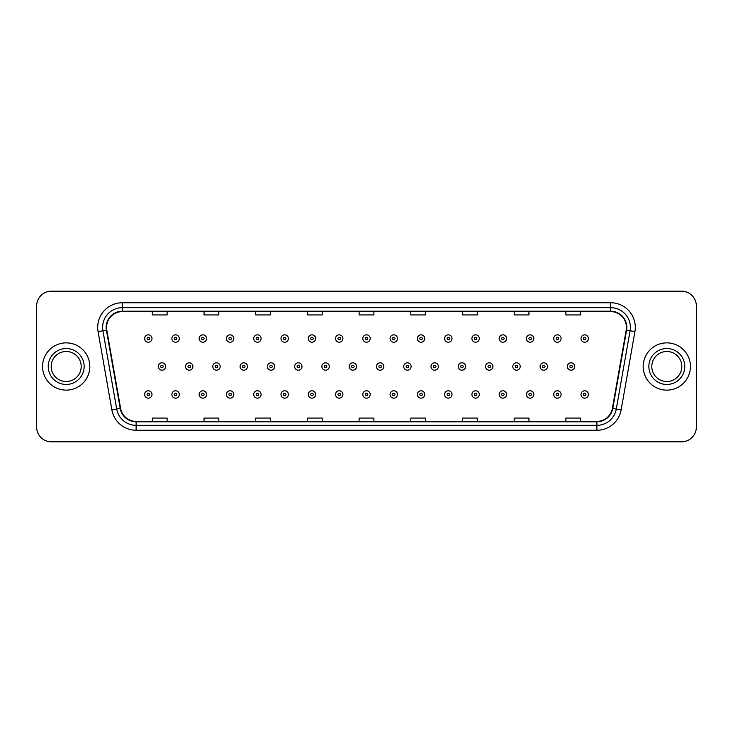 <?xml version="1.0" encoding="UTF-8"?>
<svg xmlns="http://www.w3.org/2000/svg" width="733" height="733" viewBox="0 0 733 733"><rect width="100%" height="100%" fill="white"/><g stroke="black" fill="none" stroke-linecap="round" stroke-linejoin="round"><path stroke-width="1.1" d="M42.56 366.5A23.63 23.63 0 0 0 66.19 390.13A23.63 23.63 0 0 0 89.82 366.5A23.63 23.63 0 0 0 66.19 342.87A23.63 23.63 0 0 0 42.56 366.5A23.63 23.63 0 0 0 66.19 390.13A23.63 23.63 0 0 0 89.82 366.5A23.63 23.63 0 0 0 66.19 342.87A23.63 23.63 0 0 0 42.56 366.5M643.18 366.5A23.63 23.63 0 0 0 666.81 390.13A23.63 23.63 0 0 0 690.44 366.5A23.63 23.63 0 0 0 666.81 342.87A23.63 23.63 0 0 0 643.18 366.5A23.63 23.63 0 0 0 666.81 390.13A23.63 23.63 0 0 0 690.44 366.5A23.63 23.63 0 0 0 666.81 342.87A23.63 23.63 0 0 0 643.18 366.5M106.56 327.358A15.75 15.75 0 0 1 122.31 311.607L610.69 311.607A15.75 15.75 0 0 1 626.202 330.097L612.403 408.373A15.75 15.75 0 0 1 596.882 421.393L136.118 421.393A15.75 15.75 0 0 1 120.597 408.373L106.798 330.097A15.75 15.75 0 0 1 106.56 327.358M106.166 327.358A16.144 16.144 0 0 0 106.413 330.162L120.212 408.446A16.144 16.144 0 0 0 136.118 421.787L596.882 421.787A16.144 16.144 0 0 0 612.788 408.446L626.587 330.162A16.144 16.144 0 0 0 610.69 311.213L122.31 311.213A16.144 16.144 0 0 0 106.166 327.358M98.075 331.637A24.62 24.62 0 0 1 122.31 302.747L610.69 302.747A24.62 24.62 0 0 1 634.925 331.637L621.126 409.912A24.62 24.62 0 0 1 596.882 430.253L136.118 430.253A24.62 24.62 0 0 1 111.874 409.912L98.075 331.637L102.922 330.785A19.69 19.69 0 0 1 122.31 307.668L610.69 307.668A19.69 19.69 0 0 1 630.078 330.785L616.279 409.06A19.69 19.69 0 0 1 596.882 425.332L136.118 425.332A19.69 19.69 0 0 1 116.721 409.06L102.922 330.785A19.69 19.69 0 0 1 102.62 327.358M696.35 305.945A14.77 14.77 0 0 0 681.58 291.175L51.42 291.175A14.77 14.77 0 0 0 36.65 305.945L36.65 427.055A14.77 14.77 0 0 0 51.42 441.825L681.58 441.825A14.77 14.77 0 0 0 696.35 427.055L696.35 305.945L696.35 427.055M359.115 311.607L359.115 314.943L373.885 314.943L373.885 311.607M307.42 311.607L307.42 314.943L322.19 314.943L322.19 311.607M255.725 311.607L255.725 314.943L270.495 314.943L270.495 311.607M204.04 311.607L204.04 314.943L218.81 314.943L218.81 311.607M152.345 311.607L152.345 314.943L167.115 314.943L167.115 311.607M410.81 311.607L410.81 314.943L425.58 314.943L425.58 311.607M462.505 311.607L462.505 314.943L477.275 314.943L477.275 311.607M514.19 311.607L514.19 314.943L528.96 314.943L528.96 311.607M565.885 311.607L565.885 314.943L580.655 314.943L580.655 311.607M373.885 421.393L373.885 418.057L359.115 418.057L359.115 421.393M322.19 421.393L322.19 418.057L307.42 418.057L307.42 421.393M270.495 421.393L270.495 418.057L255.725 418.057L255.725 421.393M218.81 421.393L218.81 418.057L204.04 418.057L204.04 421.393M167.115 421.393L167.115 418.057L152.345 418.057L152.345 421.393M425.58 421.393L425.58 418.057L410.81 418.057L410.81 421.393M477.275 421.393L477.275 418.057L462.505 418.057L462.505 421.393M528.96 421.393L528.96 418.057L514.19 418.057L514.19 421.393M580.655 421.393L580.655 418.057L565.885 418.057L565.885 421.393M36.65 305.945L36.65 427.055M681.58 291.175L51.42 291.175M51.42 441.825L681.58 441.825M151.997 338.536A3.692 3.692 0 0 1 148.304 342.229A3.692 3.692 0 0 1 144.612 338.536A3.692 3.692 0 0 1 148.304 334.844A3.692 3.692 0 0 1 151.997 338.536A3.692 3.692 0 0 0 148.304 334.844A3.692 3.692 0 0 0 144.612 338.536M158.255 366.5A3.692 3.692 0 0 1 161.947 362.808A3.692 3.692 0 0 1 165.64 366.5A3.692 3.692 0 0 1 161.947 370.192A3.692 3.692 0 0 1 158.255 366.5A3.692 3.692 0 0 0 161.947 370.192A3.692 3.692 0 0 0 165.64 366.5M144.612 394.464A3.692 3.692 0 0 1 148.304 390.771A3.692 3.692 0 0 1 151.997 394.464A3.692 3.692 0 0 1 148.304 398.156A3.692 3.692 0 0 1 144.612 394.464A3.692 3.692 0 0 0 148.304 398.156A3.692 3.692 0 0 0 151.997 394.464M81.198 366.5A15.008 15.008 0 0 0 66.19 351.492A15.008 15.008 0 0 0 51.182 366.5A15.008 15.008 0 0 0 66.19 381.508A15.008 15.008 0 0 0 81.198 366.5A15.008 15.008 0 0 1 66.19 381.508A15.008 15.008 0 0 1 51.182 366.5M179.273 338.536A3.692 3.692 0 0 1 175.581 342.229A3.692 3.692 0 0 1 171.888 338.536A3.692 3.692 0 0 1 175.581 334.844A3.692 3.692 0 0 1 179.273 338.536A3.692 3.692 0 0 0 175.581 334.844A3.692 3.692 0 0 0 171.888 338.536M206.55 338.536A3.692 3.692 0 0 1 202.858 342.229A3.692 3.692 0 0 1 199.165 338.536A3.692 3.692 0 0 1 202.858 334.844A3.692 3.692 0 0 1 206.55 338.536A3.692 3.692 0 0 0 202.858 334.844A3.692 3.692 0 0 0 199.165 338.536M233.818 338.536A3.692 3.692 0 0 1 230.125 342.229A3.692 3.692 0 0 1 226.433 338.536A3.692 3.692 0 0 1 230.125 334.844A3.692 3.692 0 0 1 233.818 338.536A3.692 3.692 0 0 0 230.125 334.844A3.692 3.692 0 0 0 226.433 338.536M261.095 338.536A3.692 3.692 0 0 1 257.402 342.229A3.692 3.692 0 0 1 253.71 338.536A3.692 3.692 0 0 1 257.402 334.844A3.692 3.692 0 0 1 261.095 338.536A3.692 3.692 0 0 0 257.402 334.844A3.692 3.692 0 0 0 253.71 338.536M185.522 366.5A3.692 3.692 0 0 1 189.215 362.808A3.692 3.692 0 0 1 192.907 366.5A3.692 3.692 0 0 1 189.215 370.192A3.692 3.692 0 0 1 185.522 366.5A3.692 3.692 0 0 0 189.215 370.192A3.692 3.692 0 0 0 192.907 366.5M212.799 366.5A3.692 3.692 0 0 1 216.492 362.808A3.692 3.692 0 0 1 220.184 366.5A3.692 3.692 0 0 1 216.492 370.192A3.692 3.692 0 0 1 212.799 366.5A3.692 3.692 0 0 0 216.492 370.192A3.692 3.692 0 0 0 220.184 366.5M240.076 366.5A3.692 3.692 0 0 1 243.768 362.808A3.692 3.692 0 0 1 247.461 366.5A3.692 3.692 0 0 1 243.768 370.192A3.692 3.692 0 0 1 240.076 366.5A3.692 3.692 0 0 0 243.768 370.192A3.692 3.692 0 0 0 247.461 366.5M681.818 366.5A15.008 15.008 0 0 0 666.81 351.492A15.008 15.008 0 0 0 651.802 366.5A15.008 15.008 0 0 0 666.81 381.508A15.008 15.008 0 0 0 681.818 366.5A15.008 15.008 0 0 1 666.81 381.508A15.008 15.008 0 0 1 651.802 366.5M288.371 338.536A3.692 3.692 0 0 1 284.679 342.229A3.692 3.692 0 0 1 280.986 338.536A3.692 3.692 0 0 1 284.679 334.844A3.692 3.692 0 0 1 288.371 338.536A3.692 3.692 0 0 0 284.679 334.844A3.692 3.692 0 0 0 280.986 338.536M315.648 338.536A3.692 3.692 0 0 1 311.956 342.229A3.692 3.692 0 0 1 308.263 338.536A3.692 3.692 0 0 1 311.956 334.844A3.692 3.692 0 0 1 315.648 338.536A3.692 3.692 0 0 0 311.956 334.844A3.692 3.692 0 0 0 308.263 338.536M342.916 338.536A3.692 3.692 0 0 1 339.223 342.229A3.692 3.692 0 0 1 335.531 338.536A3.692 3.692 0 0 1 339.223 334.844A3.692 3.692 0 0 1 342.916 338.536A3.692 3.692 0 0 0 339.223 334.844A3.692 3.692 0 0 0 335.531 338.536M267.353 366.5A3.692 3.692 0 0 1 271.036 362.808A3.692 3.692 0 0 1 274.728 366.5A3.692 3.692 0 0 1 271.036 370.192A3.692 3.692 0 0 1 267.353 366.5A3.692 3.692 0 0 0 271.036 370.192A3.692 3.692 0 0 0 274.728 366.5M294.62 366.5A3.692 3.692 0 0 1 298.313 362.808A3.692 3.692 0 0 1 302.005 366.5A3.692 3.692 0 0 1 298.313 370.192A3.692 3.692 0 0 1 294.62 366.5A3.692 3.692 0 0 0 298.313 370.192A3.692 3.692 0 0 0 302.005 366.5M321.897 366.5A3.692 3.692 0 0 1 325.589 362.808A3.692 3.692 0 0 1 329.282 366.5A3.692 3.692 0 0 1 325.589 370.192A3.692 3.692 0 0 1 321.897 366.5A3.692 3.692 0 0 0 325.589 370.192A3.692 3.692 0 0 0 329.282 366.5M370.192 338.536A3.692 3.692 0 0 1 366.5 342.229A3.692 3.692 0 0 1 362.808 338.536A3.692 3.692 0 0 1 366.5 334.844A3.692 3.692 0 0 1 370.192 338.536A3.692 3.692 0 0 0 366.5 334.844A3.692 3.692 0 0 0 362.808 338.536M397.469 338.536A3.692 3.692 0 0 1 393.777 342.229A3.692 3.692 0 0 1 390.084 338.536A3.692 3.692 0 0 1 393.777 334.844A3.692 3.692 0 0 1 397.469 338.536A3.692 3.692 0 0 0 393.777 334.844A3.692 3.692 0 0 0 390.084 338.536M424.737 338.536A3.692 3.692 0 0 1 421.044 342.229A3.692 3.692 0 0 1 417.352 338.536A3.692 3.692 0 0 1 421.044 334.844A3.692 3.692 0 0 1 424.737 338.536A3.692 3.692 0 0 0 421.044 334.844A3.692 3.692 0 0 0 417.352 338.536M452.014 338.536A3.692 3.692 0 0 1 448.321 342.229A3.692 3.692 0 0 1 444.629 338.536A3.692 3.692 0 0 1 448.321 334.844A3.692 3.692 0 0 1 452.014 338.536A3.692 3.692 0 0 0 448.321 334.844A3.692 3.692 0 0 0 444.629 338.536M479.29 338.536A3.692 3.692 0 0 1 475.598 342.229A3.692 3.692 0 0 1 471.905 338.536A3.692 3.692 0 0 1 475.598 334.844A3.692 3.692 0 0 1 479.29 338.536A3.692 3.692 0 0 0 475.598 334.844A3.692 3.692 0 0 0 471.905 338.536M349.174 366.5A3.692 3.692 0 0 1 352.866 362.808A3.692 3.692 0 0 1 356.559 366.5A3.692 3.692 0 0 1 352.866 370.192A3.692 3.692 0 0 1 349.174 366.5A3.692 3.692 0 0 0 352.866 370.192A3.692 3.692 0 0 0 356.559 366.5M376.441 366.5A3.692 3.692 0 0 1 380.134 362.808A3.692 3.692 0 0 1 383.826 366.5A3.692 3.692 0 0 1 380.134 370.192A3.692 3.692 0 0 1 376.441 366.5A3.692 3.692 0 0 0 380.134 370.192A3.692 3.692 0 0 0 383.826 366.5M403.718 366.5A3.692 3.692 0 0 1 407.411 362.808A3.692 3.692 0 0 1 411.103 366.5A3.692 3.692 0 0 1 407.411 370.192A3.692 3.692 0 0 1 403.718 366.5A3.692 3.692 0 0 0 407.411 370.192A3.692 3.692 0 0 0 411.103 366.5M430.995 366.5A3.692 3.692 0 0 1 434.687 362.808A3.692 3.692 0 0 1 438.38 366.5A3.692 3.692 0 0 1 434.687 370.192A3.692 3.692 0 0 1 430.995 366.5A3.692 3.692 0 0 0 434.687 370.192A3.692 3.692 0 0 0 438.38 366.5M458.272 366.5A3.692 3.692 0 0 1 461.964 362.808A3.692 3.692 0 0 1 465.647 366.5A3.692 3.692 0 0 1 461.964 370.192A3.692 3.692 0 0 1 458.272 366.5A3.692 3.692 0 0 0 461.964 370.192A3.692 3.692 0 0 0 465.647 366.5M506.567 338.536A3.692 3.692 0 0 1 502.875 342.229A3.692 3.692 0 0 1 499.182 338.536A3.692 3.692 0 0 1 502.875 334.844A3.692 3.692 0 0 1 506.567 338.536A3.692 3.692 0 0 0 502.875 334.844A3.692 3.692 0 0 0 499.182 338.536M533.835 338.536A3.692 3.692 0 0 1 530.142 342.229A3.692 3.692 0 0 1 526.45 338.536A3.692 3.692 0 0 1 530.142 334.844A3.692 3.692 0 0 1 533.835 338.536A3.692 3.692 0 0 0 530.142 334.844A3.692 3.692 0 0 0 526.45 338.536M561.111 338.536A3.692 3.692 0 0 1 557.419 342.229A3.692 3.692 0 0 1 553.727 338.536A3.692 3.692 0 0 1 557.419 334.844A3.692 3.692 0 0 1 561.111 338.536A3.692 3.692 0 0 0 557.419 334.844A3.692 3.692 0 0 0 553.727 338.536M588.388 338.536A3.692 3.692 0 0 1 584.696 342.229A3.692 3.692 0 0 1 581.003 338.536A3.692 3.692 0 0 1 584.696 334.844A3.692 3.692 0 0 1 588.388 338.536A3.692 3.692 0 0 0 584.696 334.844A3.692 3.692 0 0 0 581.003 338.536M485.539 366.5A3.692 3.692 0 0 1 489.232 362.808A3.692 3.692 0 0 1 492.924 366.5A3.692 3.692 0 0 1 489.232 370.192A3.692 3.692 0 0 1 485.539 366.5A3.692 3.692 0 0 0 489.232 370.192A3.692 3.692 0 0 0 492.924 366.5M512.816 366.5A3.692 3.692 0 0 1 516.508 362.808A3.692 3.692 0 0 1 520.201 366.5A3.692 3.692 0 0 1 516.508 370.192A3.692 3.692 0 0 1 512.816 366.5A3.692 3.692 0 0 0 516.508 370.192A3.692 3.692 0 0 0 520.201 366.5M540.093 366.5A3.692 3.692 0 0 1 543.785 362.808A3.692 3.692 0 0 1 547.478 366.5A3.692 3.692 0 0 1 543.785 370.192A3.692 3.692 0 0 1 540.093 366.5A3.692 3.692 0 0 0 543.785 370.192A3.692 3.692 0 0 0 547.478 366.5M567.36 366.5A3.692 3.692 0 0 1 571.053 362.808A3.692 3.692 0 0 1 574.745 366.5A3.692 3.692 0 0 1 571.053 370.192A3.692 3.692 0 0 1 567.36 366.5A3.692 3.692 0 0 0 571.053 370.192A3.692 3.692 0 0 0 574.745 366.5M171.888 394.464A3.692 3.692 0 0 1 175.581 390.771A3.692 3.692 0 0 1 179.273 394.464A3.692 3.692 0 0 1 175.581 398.156A3.692 3.692 0 0 1 171.888 394.464A3.692 3.692 0 0 0 175.581 398.156A3.692 3.692 0 0 0 179.273 394.464M199.165 394.464A3.692 3.692 0 0 1 202.858 390.771A3.692 3.692 0 0 1 206.55 394.464A3.692 3.692 0 0 1 202.858 398.156A3.692 3.692 0 0 1 199.165 394.464A3.692 3.692 0 0 0 202.858 398.156A3.692 3.692 0 0 0 206.55 394.464M226.433 394.464A3.692 3.692 0 0 1 230.125 390.771A3.692 3.692 0 0 1 233.818 394.464A3.692 3.692 0 0 1 230.125 398.156A3.692 3.692 0 0 1 226.433 394.464A3.692 3.692 0 0 0 230.125 398.156A3.692 3.692 0 0 0 233.818 394.464M253.71 394.464A3.692 3.692 0 0 1 257.402 390.771A3.692 3.692 0 0 1 261.095 394.464A3.692 3.692 0 0 1 257.402 398.156A3.692 3.692 0 0 1 253.71 394.464A3.692 3.692 0 0 0 257.402 398.156A3.692 3.692 0 0 0 261.095 394.464M280.986 394.464A3.692 3.692 0 0 1 284.679 390.771A3.692 3.692 0 0 1 288.371 394.464A3.692 3.692 0 0 1 284.679 398.156A3.692 3.692 0 0 1 280.986 394.464A3.692 3.692 0 0 0 284.679 398.156A3.692 3.692 0 0 0 288.371 394.464M308.263 394.464A3.692 3.692 0 0 1 311.956 390.771A3.692 3.692 0 0 1 315.648 394.464A3.692 3.692 0 0 1 311.956 398.156A3.692 3.692 0 0 1 308.263 394.464A3.692 3.692 0 0 0 311.956 398.156A3.692 3.692 0 0 0 315.648 394.464M335.531 394.464A3.692 3.692 0 0 1 339.223 390.771A3.692 3.692 0 0 1 342.916 394.464A3.692 3.692 0 0 1 339.223 398.156A3.692 3.692 0 0 1 335.531 394.464A3.692 3.692 0 0 0 339.223 398.156A3.692 3.692 0 0 0 342.916 394.464M362.808 394.464A3.692 3.692 0 0 1 366.5 390.771A3.692 3.692 0 0 1 370.192 394.464A3.692 3.692 0 0 1 366.5 398.156A3.692 3.692 0 0 1 362.808 394.464A3.692 3.692 0 0 0 366.5 398.156A3.692 3.692 0 0 0 370.192 394.464M390.084 394.464A3.692 3.692 0 0 1 393.777 390.771A3.692 3.692 0 0 1 397.469 394.464A3.692 3.692 0 0 1 393.777 398.156A3.692 3.692 0 0 1 390.084 394.464A3.692 3.692 0 0 0 393.777 398.156A3.692 3.692 0 0 0 397.469 394.464M417.352 394.464A3.692 3.692 0 0 1 421.044 390.771A3.692 3.692 0 0 1 424.737 394.464A3.692 3.692 0 0 1 421.044 398.156A3.692 3.692 0 0 1 417.352 394.464A3.692 3.692 0 0 0 421.044 398.156A3.692 3.692 0 0 0 424.737 394.464M444.629 394.464A3.692 3.692 0 0 1 448.321 390.771A3.692 3.692 0 0 1 452.014 394.464A3.692 3.692 0 0 1 448.321 398.156A3.692 3.692 0 0 1 444.629 394.464A3.692 3.692 0 0 0 448.321 398.156A3.692 3.692 0 0 0 452.014 394.464M471.905 394.464A3.692 3.692 0 0 1 475.598 390.771A3.692 3.692 0 0 1 479.29 394.464A3.692 3.692 0 0 1 475.598 398.156A3.692 3.692 0 0 1 471.905 394.464A3.692 3.692 0 0 0 475.598 398.156A3.692 3.692 0 0 0 479.29 394.464M499.182 394.464A3.692 3.692 0 0 1 502.875 390.771A3.692 3.692 0 0 1 506.567 394.464A3.692 3.692 0 0 1 502.875 398.156A3.692 3.692 0 0 1 499.182 394.464A3.692 3.692 0 0 0 502.875 398.156A3.692 3.692 0 0 0 506.567 394.464M526.45 394.464A3.692 3.692 0 0 1 530.142 390.771A3.692 3.692 0 0 1 533.835 394.464A3.692 3.692 0 0 1 530.142 398.156A3.692 3.692 0 0 1 526.45 394.464A3.692 3.692 0 0 0 530.142 398.156A3.692 3.692 0 0 0 533.835 394.464M553.727 394.464A3.692 3.692 0 0 1 557.419 390.771A3.692 3.692 0 0 1 561.111 394.464A3.692 3.692 0 0 1 557.419 398.156A3.692 3.692 0 0 1 553.727 394.464A3.692 3.692 0 0 0 557.419 398.156A3.692 3.692 0 0 0 561.111 394.464M581.003 394.464A3.692 3.692 0 0 1 584.696 390.771A3.692 3.692 0 0 1 588.388 394.464A3.692 3.692 0 0 1 584.696 398.156A3.692 3.692 0 0 1 581.003 394.464A3.692 3.692 0 0 0 584.696 398.156A3.692 3.692 0 0 0 588.388 394.464M610.69 302.747L610.69 311.213M102.922 330.785L106.413 330.162M136.118 430.253L136.118 421.787M596.882 421.787L596.882 430.253M612.788 408.446L621.126 409.912M111.874 409.912L120.212 408.446M626.587 330.162L634.925 331.637M122.31 302.747L122.31 311.213M147.076 338.536A1.228 1.228 0 0 0 148.304 339.764A1.228 1.228 0 0 0 149.541 338.536A1.228 1.228 0 0 0 148.304 337.308A1.228 1.228 0 0 0 147.076 338.536M163.175 366.5A1.228 1.228 0 0 0 161.947 365.272A1.228 1.228 0 0 0 160.71 366.5A1.228 1.228 0 0 0 161.947 367.728A1.228 1.228 0 0 0 163.175 366.5M149.541 394.464A1.228 1.228 0 0 0 148.304 393.236A1.228 1.228 0 0 0 147.076 394.464A1.228 1.228 0 0 0 148.304 395.692A1.228 1.228 0 0 0 149.541 394.464M84.148 366.5A17.959 17.959 0 0 0 66.19 348.541A17.959 17.959 0 0 0 48.231 366.5A17.959 17.959 0 0 0 66.19 384.459A17.959 17.959 0 0 0 84.148 366.5M174.353 338.536A1.228 1.228 0 0 0 175.581 339.764A1.228 1.228 0 0 0 176.809 338.536A1.228 1.228 0 0 0 175.581 337.308A1.228 1.228 0 0 0 174.353 338.536M201.621 338.536A1.228 1.228 0 0 0 202.858 339.764A1.228 1.228 0 0 0 204.086 338.536A1.228 1.228 0 0 0 202.858 337.308A1.228 1.228 0 0 0 201.621 338.536M228.898 338.536A1.228 1.228 0 0 0 230.125 339.764A1.228 1.228 0 0 0 231.362 338.536A1.228 1.228 0 0 0 230.125 337.308A1.228 1.228 0 0 0 228.898 338.536M256.174 338.536A1.228 1.228 0 0 0 257.402 339.764A1.228 1.228 0 0 0 258.63 338.536A1.228 1.228 0 0 0 257.402 337.308A1.228 1.228 0 0 0 256.174 338.536M190.452 366.5A1.228 1.228 0 0 0 189.215 365.272A1.228 1.228 0 0 0 187.987 366.5A1.228 1.228 0 0 0 189.215 367.728A1.228 1.228 0 0 0 190.452 366.5M217.719 366.5A1.228 1.228 0 0 0 216.492 365.272A1.228 1.228 0 0 0 215.264 366.5A1.228 1.228 0 0 0 216.492 367.728A1.228 1.228 0 0 0 217.719 366.5M244.996 366.5A1.228 1.228 0 0 0 243.768 365.272A1.228 1.228 0 0 0 242.531 366.5A1.228 1.228 0 0 0 243.768 367.728A1.228 1.228 0 0 0 244.996 366.5M684.769 366.5A17.959 17.959 0 0 0 666.81 348.541A17.959 17.959 0 0 0 648.852 366.5A17.959 17.959 0 0 0 666.81 384.459A17.959 17.959 0 0 0 684.769 366.5M283.451 338.536A1.228 1.228 0 0 0 284.679 339.764A1.228 1.228 0 0 0 285.907 338.536A1.228 1.228 0 0 0 284.679 337.308A1.228 1.228 0 0 0 283.451 338.536M310.719 338.536A1.228 1.228 0 0 0 311.956 339.764A1.228 1.228 0 0 0 313.183 338.536A1.228 1.228 0 0 0 311.956 337.308A1.228 1.228 0 0 0 310.719 338.536M337.995 338.536A1.228 1.228 0 0 0 339.223 339.764A1.228 1.228 0 0 0 340.46 338.536A1.228 1.228 0 0 0 339.223 337.308A1.228 1.228 0 0 0 337.995 338.536M272.273 366.5A1.228 1.228 0 0 0 271.036 365.272A1.228 1.228 0 0 0 269.808 366.5A1.228 1.228 0 0 0 271.036 367.728A1.228 1.228 0 0 0 272.273 366.5M299.55 366.5A1.228 1.228 0 0 0 298.313 365.272A1.228 1.228 0 0 0 297.085 366.5A1.228 1.228 0 0 0 298.313 367.728A1.228 1.228 0 0 0 299.55 366.5M326.817 366.5A1.228 1.228 0 0 0 325.589 365.272A1.228 1.228 0 0 0 324.362 366.5A1.228 1.228 0 0 0 325.589 367.728A1.228 1.228 0 0 0 326.817 366.5M365.272 338.536A1.228 1.228 0 0 0 366.5 339.764A1.228 1.228 0 0 0 367.728 338.536A1.228 1.228 0 0 0 366.5 337.308A1.228 1.228 0 0 0 365.272 338.536M392.54 338.536A1.228 1.228 0 0 0 393.777 339.764A1.228 1.228 0 0 0 395.005 338.536A1.228 1.228 0 0 0 393.777 337.308A1.228 1.228 0 0 0 392.54 338.536M419.817 338.536A1.228 1.228 0 0 0 421.044 339.764A1.228 1.228 0 0 0 422.281 338.536A1.228 1.228 0 0 0 421.044 337.308A1.228 1.228 0 0 0 419.817 338.536M447.093 338.536A1.228 1.228 0 0 0 448.321 339.764A1.228 1.228 0 0 0 449.549 338.536A1.228 1.228 0 0 0 448.321 337.308A1.228 1.228 0 0 0 447.093 338.536M474.37 338.536A1.228 1.228 0 0 0 475.598 339.764A1.228 1.228 0 0 0 476.826 338.536A1.228 1.228 0 0 0 475.598 337.308A1.228 1.228 0 0 0 474.37 338.536M354.094 366.5A1.228 1.228 0 0 0 352.866 365.272A1.228 1.228 0 0 0 351.629 366.5A1.228 1.228 0 0 0 352.866 367.728A1.228 1.228 0 0 0 354.094 366.5M381.371 366.5A1.228 1.228 0 0 0 380.134 365.272A1.228 1.228 0 0 0 378.906 366.5A1.228 1.228 0 0 0 380.134 367.728A1.228 1.228 0 0 0 381.371 366.5M408.638 366.5A1.228 1.228 0 0 0 407.411 365.272A1.228 1.228 0 0 0 406.183 366.5A1.228 1.228 0 0 0 407.411 367.728A1.228 1.228 0 0 0 408.638 366.5M435.915 366.5A1.228 1.228 0 0 0 434.687 365.272A1.228 1.228 0 0 0 433.45 366.5A1.228 1.228 0 0 0 434.687 367.728A1.228 1.228 0 0 0 435.915 366.5M463.192 366.5A1.228 1.228 0 0 0 461.964 365.272A1.228 1.228 0 0 0 460.727 366.5A1.228 1.228 0 0 0 461.964 367.728A1.228 1.228 0 0 0 463.192 366.5M501.638 338.536A1.228 1.228 0 0 0 502.875 339.764A1.228 1.228 0 0 0 504.102 338.536A1.228 1.228 0 0 0 502.875 337.308A1.228 1.228 0 0 0 501.638 338.536M528.914 338.536A1.228 1.228 0 0 0 530.142 339.764A1.228 1.228 0 0 0 531.379 338.536A1.228 1.228 0 0 0 530.142 337.308A1.228 1.228 0 0 0 528.914 338.536M556.191 338.536A1.228 1.228 0 0 0 557.419 339.764A1.228 1.228 0 0 0 558.647 338.536A1.228 1.228 0 0 0 557.419 337.308A1.228 1.228 0 0 0 556.191 338.536M583.459 338.536A1.228 1.228 0 0 0 584.696 339.764A1.228 1.228 0 0 0 585.924 338.536A1.228 1.228 0 0 0 584.696 337.308A1.228 1.228 0 0 0 583.459 338.536M490.469 366.5A1.228 1.228 0 0 0 489.232 365.272A1.228 1.228 0 0 0 488.004 366.5A1.228 1.228 0 0 0 489.232 367.728A1.228 1.228 0 0 0 490.469 366.5M517.736 366.5A1.228 1.228 0 0 0 516.508 365.272A1.228 1.228 0 0 0 515.281 366.5A1.228 1.228 0 0 0 516.508 367.728A1.228 1.228 0 0 0 517.736 366.5M545.013 366.5A1.228 1.228 0 0 0 543.785 365.272A1.228 1.228 0 0 0 542.548 366.5A1.228 1.228 0 0 0 543.785 367.728A1.228 1.228 0 0 0 545.013 366.5M572.29 366.5A1.228 1.228 0 0 0 571.053 365.272A1.228 1.228 0 0 0 569.825 366.5A1.228 1.228 0 0 0 571.053 367.728A1.228 1.228 0 0 0 572.29 366.5M176.809 394.464A1.228 1.228 0 0 0 175.581 393.236A1.228 1.228 0 0 0 174.353 394.464A1.228 1.228 0 0 0 175.581 395.692A1.228 1.228 0 0 0 176.809 394.464M204.086 394.464A1.228 1.228 0 0 0 202.858 393.236A1.228 1.228 0 0 0 201.621 394.464A1.228 1.228 0 0 0 202.858 395.692A1.228 1.228 0 0 0 204.086 394.464M231.362 394.464A1.228 1.228 0 0 0 230.125 393.236A1.228 1.228 0 0 0 228.898 394.464A1.228 1.228 0 0 0 230.125 395.692A1.228 1.228 0 0 0 231.362 394.464M258.63 394.464A1.228 1.228 0 0 0 257.402 393.236A1.228 1.228 0 0 0 256.174 394.464A1.228 1.228 0 0 0 257.402 395.692A1.228 1.228 0 0 0 258.63 394.464M285.907 394.464A1.228 1.228 0 0 0 284.679 393.236A1.228 1.228 0 0 0 283.451 394.464A1.228 1.228 0 0 0 284.679 395.692A1.228 1.228 0 0 0 285.907 394.464M313.183 394.464A1.228 1.228 0 0 0 311.956 393.236A1.228 1.228 0 0 0 310.719 394.464A1.228 1.228 0 0 0 311.956 395.692A1.228 1.228 0 0 0 313.183 394.464M340.46 394.464A1.228 1.228 0 0 0 339.223 393.236A1.228 1.228 0 0 0 337.995 394.464A1.228 1.228 0 0 0 339.223 395.692A1.228 1.228 0 0 0 340.46 394.464M367.728 394.464A1.228 1.228 0 0 0 366.5 393.236A1.228 1.228 0 0 0 365.272 394.464A1.228 1.228 0 0 0 366.5 395.692A1.228 1.228 0 0 0 367.728 394.464M395.005 394.464A1.228 1.228 0 0 0 393.777 393.236A1.228 1.228 0 0 0 392.54 394.464A1.228 1.228 0 0 0 393.777 395.692A1.228 1.228 0 0 0 395.005 394.464M422.281 394.464A1.228 1.228 0 0 0 421.044 393.236A1.228 1.228 0 0 0 419.817 394.464A1.228 1.228 0 0 0 421.044 395.692A1.228 1.228 0 0 0 422.281 394.464M449.549 394.464A1.228 1.228 0 0 0 448.321 393.236A1.228 1.228 0 0 0 447.093 394.464A1.228 1.228 0 0 0 448.321 395.692A1.228 1.228 0 0 0 449.549 394.464M476.826 394.464A1.228 1.228 0 0 0 475.598 393.236A1.228 1.228 0 0 0 474.37 394.464A1.228 1.228 0 0 0 475.598 395.692A1.228 1.228 0 0 0 476.826 394.464M504.102 394.464A1.228 1.228 0 0 0 502.875 393.236A1.228 1.228 0 0 0 501.638 394.464A1.228 1.228 0 0 0 502.875 395.692A1.228 1.228 0 0 0 504.102 394.464M531.379 394.464A1.228 1.228 0 0 0 530.142 393.236A1.228 1.228 0 0 0 528.914 394.464A1.228 1.228 0 0 0 530.142 395.692A1.228 1.228 0 0 0 531.379 394.464M558.647 394.464A1.228 1.228 0 0 0 557.419 393.236A1.228 1.228 0 0 0 556.191 394.464A1.228 1.228 0 0 0 557.419 395.692A1.228 1.228 0 0 0 558.647 394.464M585.924 394.464A1.228 1.228 0 0 0 584.696 393.236A1.228 1.228 0 0 0 583.459 394.464A1.228 1.228 0 0 0 584.696 395.692A1.228 1.228 0 0 0 585.924 394.464"/></g></svg>
